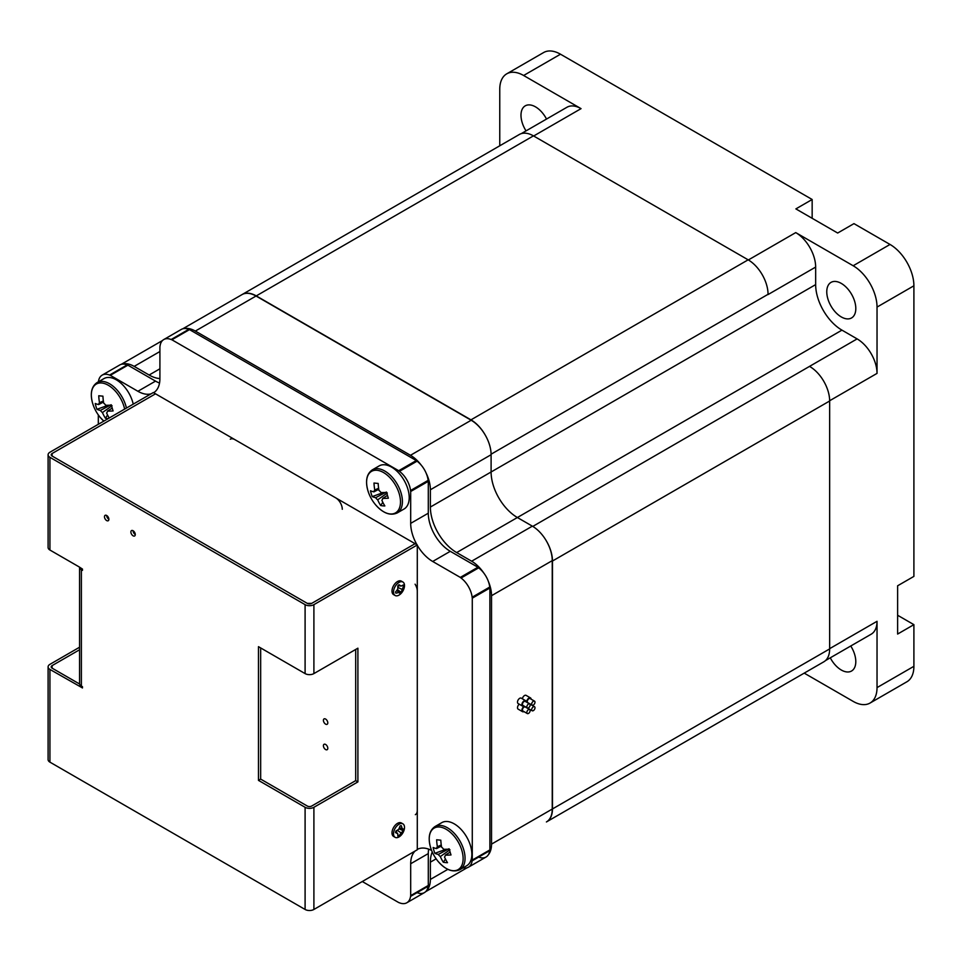 <?xml version="1.0" encoding="UTF-8"?>
<svg xmlns="http://www.w3.org/2000/svg" width="962" height="962" viewBox="0 0 962 962"><rect width="100%" height="100%" fill="white"/><g stroke="black" fill="none" stroke-linecap="round" stroke-linejoin="round"><path stroke-width="1.44" d="M533.333 706.829A2.333 1.347 120 0 0 531.806 708.886A2.333 1.347 120 0 0 532.166 710.75A2.333 1.347 120 0 0 533.333 710.641A2.333 1.347 120 0 0 534.86 708.585A2.333 1.347 120 0 0 534.499 706.709A2.333 1.347 120 0 0 533.333 706.829M527.561 708.044A2.333 1.347 120 0 0 527.765 708.212L532.166 710.75M528.487 709.619A2.333 1.347 120 0 0 526.972 711.676A2.333 1.347 120 0 0 527.32 713.551A2.333 1.347 120 0 0 528.487 713.431A2.333 1.347 120 0 0 530.014 711.375A2.333 1.347 120 0 0 529.653 709.499A2.333 1.347 120 0 0 528.487 709.619M529.653 709.499L525.264 706.962A2.333 1.347 120 0 0 524.098 707.082A2.333 1.347 120 0 0 522.57 709.138A2.333 1.347 120 0 0 522.931 711.002L527.32 713.551M524.422 706.288A3.114 1.792 120 0 0 524.098 706.445A3.114 1.792 120 0 0 522.065 709.186A3.114 1.792 120 0 0 522.534 711.676A3.114 1.792 120 0 0 523.953 711.603M519.264 704.196A3.114 1.792 120 0 0 517.592 706.926A3.114 1.792 120 0 0 518.133 709.138L522.534 711.676M528.487 704.028A2.333 1.347 120 0 0 526.972 706.084A2.333 1.347 120 0 0 527.32 707.96A2.333 1.347 120 0 0 528.487 707.84A2.333 1.347 120 0 0 530.014 705.783A2.333 1.347 120 0 0 529.653 703.919A2.333 1.347 120 0 0 528.487 704.028M529.653 703.919L525.264 701.382A2.333 1.347 120 0 0 524.098 701.49A2.333 1.347 120 0 0 522.57 703.547A2.333 1.347 120 0 0 522.931 705.423L527.32 707.96M523.953 706.012A3.114 1.792 -60 0 1 522.534 706.096A3.114 1.792 -60 0 1 522.065 703.595A3.114 1.792 -60 0 1 524.098 700.853A3.114 1.792 -60 0 1 525.649 700.697A3.114 1.792 -60 0 1 526.286 701.971M525.649 700.697L521.248 698.159A3.114 1.792 120 0 0 519.696 698.316A3.114 1.792 120 0 0 517.664 701.057A3.114 1.792 120 0 0 518.133 703.547L522.534 706.096M850.745 645.995A20.527 11.857 60 0 1 851.55 671.019A20.527 11.857 60 0 1 841.281 670.009A20.527 11.857 60 0 1 830.278 657.816M526.046 130.88A20.527 11.857 60 0 1 525.24 105.844A20.527 11.857 60 0 1 535.509 106.866A20.527 11.857 60 0 1 546.524 119.06M841.281 316.931A20.527 11.857 60 0 1 827.873 298.833A20.527 11.857 60 0 1 831.012 282.383A20.527 11.857 60 0 1 841.281 283.405A20.527 11.857 60 0 1 854.701 301.491A20.527 11.857 60 0 1 851.55 317.953A20.527 11.857 60 0 1 841.281 316.931M533.333 701.238A2.333 1.347 120 0 0 531.806 703.294A2.333 1.347 120 0 0 532.166 705.158A2.333 1.347 120 0 0 533.333 705.05A2.333 1.347 120 0 0 534.86 702.994A2.333 1.347 120 0 0 534.499 701.118A2.333 1.347 120 0 0 533.333 701.238M534.499 701.118L530.098 698.58A2.333 1.347 120 0 0 528.932 698.701A2.333 1.347 120 0 0 527.404 700.757A2.333 1.347 120 0 0 527.765 702.621L532.166 705.158M526.755 702.236A3.114 1.792 -60 0 1 528.932 698.063A3.114 1.792 -60 0 1 530.483 697.907A3.114 1.792 -60 0 1 531.132 699.182M522.378 698.809A3.114 1.792 -60 0 1 524.53 695.526A3.114 1.792 -60 0 1 526.094 695.37L530.483 697.907M748.364 259.956L795.742 232.6A28.151 16.258 60 0 1 815.656 267.075L815.656 284.608A37.181 21.465 -120 0 0 841.942 330.134L857.118 338.901A28.151 16.258 60 0 1 877.031 373.388L829.641 400.745M546.524 821.897A28.151 16.258 -120 0 0 546.644 821.825A28.151 16.258 -120 0 0 552.465 808.946L552.465 561.026A28.151 16.258 -120 0 0 546.524 541.209A28.151 16.258 -120 0 1 552.248 560.642L552.248 809.066A28.151 16.258 -120 0 1 546.524 821.897A28.151 16.258 -120 0 1 546.416 821.957L762.217 697.366A28.151 16.258 -120 0 0 762.337 697.294M491.089 454.208L768.049 294.312A28.151 16.258 -120 0 1 768.049 294.564L768.049 294.312A28.151 16.258 -120 0 0 748.147 259.824L533.441 135.87A28.151 16.258 -120 0 0 519.36 134.476L242.183 294.504A28.151 16.258 -120 0 0 242.075 294.564A28.151 16.258 -120 0 0 241.967 294.625L182.804 328.788M546.524 541.209A28.151 16.258 -120 0 0 532.347 526.154L471.633 561.207A28.151 16.258 60 0 1 483.922 573.22M426.13 473.124A28.151 16.258 60 0 1 430.375 489.766L491.101 454.713A28.151 16.258 -120 0 0 485.149 434.908A28.151 16.258 -120 0 0 471.188 420.238L256.048 296.019A28.151 16.258 -120 0 0 242.075 294.564M491.101 454.713L491.101 471.993A37.181 21.465 -120 0 0 517.388 517.52L532.347 526.154M184.512 328.523A28.151 16.258 60 0 1 195.334 331.072L410.473 455.291A28.151 16.258 60 0 1 421.296 465.235M430.375 489.766L430.375 507.046A37.181 21.465 -120 0 0 456.673 552.573L471.633 561.207M488.335 581.349A28.151 16.258 60 0 1 491.534 595.694L491.534 844.119A28.151 16.258 60 0 1 488.335 854.773M432.251 851.983A37.181 21.465 -120 0 0 430.375 862.156L430.375 879.424A28.151 16.258 60 0 1 426.13 891.173M121.885 364.201A28.151 16.258 60 0 1 134.175 366.39L149.134 375.024A37.181 21.465 -120 0 0 159.908 378.571M485.149 434.908A28.151 16.258 -120 0 0 470.971 419.853L256.265 295.899A28.151 16.258 -120 0 0 242.183 294.504M546.644 821.825L823.821 661.808A28.151 16.258 -120 0 0 829.653 648.917L829.653 400.998A28.151 16.258 -120 0 0 809.739 366.51A28.151 16.258 -120 0 0 809.523 366.39L532.78 526.418M499.759 145.791L499.759 89.274A33.754 19.493 60 0 1 506.758 73.821L543.626 52.537A33.754 19.493 60 0 1 560.497 54.209L812.156 199.495L795.875 208.898L837.674 233.032L853.955 223.629L890.03 244.456A33.754 19.493 60 0 1 913.9 285.798L913.9 576.394L897.618 585.786L897.618 634.054L913.9 624.651L913.9 666.317A33.754 19.493 60 0 1 906.913 681.769L870.045 703.054A33.754 19.493 60 0 1 853.162 701.382L804.208 673.123M897.618 615.259L913.9 624.651M812.156 199.495L812.156 218.302M795.742 232.6L853.162 265.752A33.754 19.493 60 0 1 877.031 307.082L877.031 373.388M829.653 648.665L877.031 621.308L877.031 687.602A33.754 19.493 60 0 1 870.045 703.054M506.758 73.821A33.754 19.493 60 0 1 523.629 75.493L581.048 108.646L533.657 136.003M877.031 621.308A28.151 16.258 60 0 1 871.199 634.186L825.468 660.593M521.236 133.658L566.967 107.251A28.151 16.258 60 0 1 581.048 108.646M534.499 706.709L530.098 704.172A2.333 1.347 120 0 0 529.858 704.076M478.655 857.094A18.663 10.774 -120 0 0 486.014 857.046A18.663 10.774 -120 0 0 489.742 850.685A12.446 7.179 60 0 1 489.886 849.903L489.886 588.01A12.446 7.179 60 0 1 489.742 587.048A18.663 10.774 -120 0 0 486.014 576.394A18.663 10.774 -120 0 0 478.655 567.857A12.446 7.179 60 0 1 477.898 567.243L450.288 551.31A31.109 17.965 60 0 1 428.294 513.203L428.294 481.325A12.446 7.179 60 0 1 428.138 480.363A18.663 10.774 -120 0 0 424.422 469.709A18.663 10.774 -120 0 0 417.063 461.171A12.446 7.179 60 0 1 416.305 460.557L398.701 470.719A12.446 7.179 60 0 0 399.458 471.332L417.063 461.171M416.979 544.781A31.109 17.965 60 0 1 410.69 523.364L410.69 491.486A12.446 7.179 60 0 1 410.546 490.524A18.663 10.774 -120 0 0 406.83 479.87A18.663 10.774 -120 0 0 399.458 471.332M489.886 588.01L472.282 598.172A12.446 7.179 60 0 1 472.138 597.21A18.663 10.774 -120 0 0 468.422 586.555A18.663 10.774 -120 0 0 461.063 578.018A12.446 7.179 60 0 1 460.305 577.404L432.696 561.471A31.109 17.965 60 0 1 417.292 545.31M463.023 867.856A18.663 10.774 -120 0 0 468.422 867.207L486.014 857.046L468.422 867.207A18.663 10.774 -120 0 0 472.138 860.846A12.446 7.179 60 0 1 472.282 860.064L489.886 849.903M417.063 892.652A18.663 10.774 -120 0 0 424.422 892.604L406.83 902.765A18.663 10.774 -120 0 0 410.546 896.416A12.446 7.179 60 0 1 410.69 895.622L410.69 863.744A31.109 17.965 60 0 1 415.091 851.045M362.301 881.529L398.701 902.548A12.446 7.179 60 0 1 399.458 902.813A18.663 10.774 -120 0 0 406.83 902.765L424.422 892.604A18.663 10.774 -120 0 0 428.138 886.255A12.446 7.179 60 0 1 428.294 885.461L428.294 853.583A31.109 17.965 60 0 1 428.667 849.145M159.536 383.02A31.109 17.965 60 0 1 155.519 381.12L127.898 365.175A12.446 7.179 60 0 1 127.152 364.911A18.663 10.774 -120 0 0 119.781 364.959L102.188 375.12A18.663 10.774 -120 0 0 98.461 381.469A12.446 7.179 60 0 1 98.413 381.794M151.118 393.819A31.109 17.965 60 0 1 137.915 391.281L110.305 375.336A12.446 7.179 60 0 1 109.548 375.072A18.663 10.774 -120 0 0 102.188 375.12L119.781 364.959M416.305 460.557L189.502 329.617A12.446 7.179 60 0 1 188.744 329.353A18.663 10.774 -120 0 0 181.373 329.389L163.78 339.55A18.663 10.774 -120 0 0 160.065 345.911A12.446 7.179 60 0 1 159.908 346.693L159.908 378.583A31.109 17.965 60 0 1 153.619 392.724M189.502 329.617L171.897 339.778A12.446 7.179 60 0 1 171.14 339.514A18.663 10.774 -120 0 0 163.78 339.55L181.373 329.389M230.255 439.201A9.331 5.387 60 0 1 234.932 439.67L335.678 497.835A9.331 5.387 60 0 1 342.28 509.271M415.091 584.187A9.331 5.387 60 0 1 417.292 591.137L417.292 810.401A9.331 5.387 60 0 1 415.356 814.67M127.898 365.175L110.305 375.336M98.316 424.302L98.316 414.923M428.294 885.461L410.69 895.622M417.292 849.41A31.109 17.965 60 0 1 431.613 850.444M472.282 598.172L472.282 860.064M477.898 567.243L460.305 577.404M428.294 481.325L410.69 491.486M171.897 339.778L398.701 470.719M439.706 827.019A23.978 13.841 -120 0 0 430.507 847.269A23.978 13.841 -120 0 0 431.325 849.723L431.325 849.723A40.44 40.44 0 0 0 437.999 861.267L437.999 861.267A23.978 13.841 -120 0 0 452.645 870.67A23.978 13.841 -120 0 0 461.844 850.42A23.978 13.841 -120 0 0 439.706 827.019M435.004 826.55A24.892 14.37 -120 0 1 463.72 849.735A24.892 14.37 -120 0 1 459.896 869.66L466.69 865.74A24.892 14.37 -120 0 0 470.514 845.814A24.892 14.37 -120 0 0 441.811 822.63L435.004 826.55C429.329 830.507 427.825 837.409 430.507 847.257L431.325 849.723M450.108 852.116L445.346 855.134A6.277 3.62 -120 0 1 444.504 856.986A40.32 30.399 -84.3 0 0 447.498 862.673A39.983 21.501 138.6 0 1 445.334 862.553A39.983 21.501 138.6 0 1 443.314 862.253L445.454 859.03M445.346 855.134A40.32 12.626 -16.5 0 0 451.01 854.941A39.983 16.679 82.2 0 1 449.278 849.109A40.32 12.626 163.5 0 1 443.614 849.29A6.277 3.62 -120 0 0 441.594 847.149A40.32 30.399 -84.3 0 1 440.824 840.187A39.983 0.902 4.2 0 1 438.636 839.97A39.983 0.902 4.2 0 1 436.64 839.766A40.32 30.399 95.7 0 0 437.409 846.728A6.277 3.62 -120 0 0 436.568 848.592A40.32 12.626 163.5 0 1 433.14 847.486A39.983 37.277 -48.2 0 0 434.86 853.318A40.32 12.626 -16.5 0 0 438.287 854.424A6.277 3.62 -120 0 0 440.319 856.565A40.32 30.399 95.7 0 0 443.314 862.253M437.409 846.728L441.245 844.973M449.951 849.747L440.319 856.565M441.402 846.019L436.568 848.592M438.287 854.424L449.013 848.761M434.86 853.318L445.995 849.278M124.639 409.103A23.978 13.841 -120 0 0 123.954 406.397A23.978 13.841 -120 0 0 101.816 382.996A23.978 13.841 -120 0 0 92.617 403.258A23.978 13.841 -120 0 0 93.434 405.699L93.434 405.699A40.44 40.44 0 0 0 100.108 417.255L100.108 417.255A23.978 13.841 -120 0 0 103.812 421.128L100.108 417.255M133.237 404.148A24.892 14.37 -120 0 0 132.624 401.803A24.892 14.37 -120 0 0 103.908 378.619L97.114 382.539C91.438 386.496 89.935 393.398 92.617 403.246L93.434 405.699M108.189 418.602A39.983 21.501 138.6 0 1 107.443 418.542A39.983 21.501 138.6 0 1 105.423 418.229L107.552 415.019M109.211 418.013A40.32 30.399 -84.3 0 1 106.614 412.975A6.277 3.62 -120 0 0 107.455 411.111A40.32 12.626 -16.5 0 0 113.107 410.93A39.983 16.679 82.2 0 1 111.388 405.098A40.32 12.626 163.5 0 1 105.724 405.279A6.277 3.62 -120 0 0 103.704 403.138A40.32 30.399 -84.3 0 1 102.934 396.164A39.983 0.902 4.2 0 1 100.745 395.959A39.983 0.902 4.2 0 1 98.749 395.743A40.32 30.399 95.7 0 0 99.507 402.717A6.277 3.62 -120 0 0 98.665 404.569A40.32 12.626 163.5 0 1 95.238 403.475A39.983 37.277 -48.2 0 0 96.97 409.307A40.32 12.626 -16.5 0 0 100.397 410.413A6.277 3.62 -120 0 0 102.429 412.554A40.32 30.399 95.7 0 0 105.423 418.229M99.507 402.717L103.355 400.962M112.061 405.723L102.429 412.554M112.217 408.104L107.455 411.111M103.511 402.008L98.665 404.569M100.397 410.413L111.123 404.737M96.97 409.307L108.105 405.267M377.068 470.286A23.978 13.841 -120 0 0 367.869 490.548A23.978 13.841 -120 0 0 368.687 492.989L368.687 492.989A40.44 40.44 0 0 0 375.36 504.533L375.36 504.533A23.978 13.841 -120 0 0 390.019 513.948A23.978 13.841 -120 0 0 399.206 493.686A23.978 13.841 -120 0 0 377.068 470.286M372.366 469.829A24.892 14.37 -120 0 1 401.082 493.013A24.892 14.37 -120 0 1 397.258 512.926L404.052 509.006A24.892 14.37 -120 0 0 407.876 489.081A24.892 14.37 -120 0 0 379.172 465.897L372.366 469.829C366.69 473.785 365.187 480.687 367.869 490.536L368.687 492.989M387.47 495.382L382.708 498.4A6.277 3.62 -120 0 1 381.866 500.252A40.32 30.399 -84.3 0 0 384.86 505.94A39.983 21.501 138.6 0 1 382.696 505.832A39.983 21.501 138.6 0 1 380.675 505.519L382.816 502.296M382.708 498.4A40.32 12.626 -16.5 0 0 388.371 498.208A39.983 16.679 82.2 0 1 386.64 492.376A40.32 12.626 163.5 0 1 380.988 492.568A6.277 3.62 -120 0 0 378.956 490.428A40.32 30.399 -84.3 0 1 378.186 483.453A39.983 0.902 4.2 0 1 375.998 483.237A39.983 0.902 4.2 0 1 374.002 483.032A40.32 30.399 95.7 0 0 374.771 490.007A6.277 3.62 -120 0 0 373.929 491.859A40.32 12.626 163.5 0 1 370.502 490.764A39.983 37.277 -48.2 0 0 372.222 496.596A40.32 12.626 -16.5 0 0 375.661 497.691A6.277 3.62 -120 0 0 377.681 499.831A40.32 30.399 95.7 0 0 380.675 505.519M374.771 490.007L378.607 488.239M387.313 493.013L377.681 499.831M378.763 489.297L373.929 491.859M375.661 497.691L386.375 492.027M372.222 496.596L383.357 492.544M325.601 744.456A3.114 1.792 60 0 1 327.633 747.197A3.114 1.792 60 0 1 327.152 749.699A3.114 1.792 60 0 1 325.601 749.542A3.114 1.792 60 0 1 323.569 746.801A3.114 1.792 60 0 1 324.05 744.299A3.114 1.792 60 0 1 325.601 744.456M325.601 719.059A3.114 1.792 60 0 1 327.633 721.801A3.114 1.792 60 0 1 327.152 724.29A3.114 1.792 60 0 1 325.601 724.133A3.114 1.792 60 0 1 323.569 721.392A3.114 1.792 60 0 1 324.05 718.903A3.114 1.792 60 0 1 325.601 719.059M52.116 453.511L52.116 456.048L307.299 603.378L311.7 603.378L415.091 543.686L155.519 393.819L52.116 453.511L155.519 393.819L153.319 392.544L49.928 452.236A6.217 3.595 0 0 0 48.1 454.785A6.217 3.595 0 0 0 49.928 457.323L305.098 604.653A6.217 3.595 0 0 0 313.901 604.653L417.292 544.961L415.091 543.686L311.7 603.378A3.114 1.792 0 0 1 307.299 603.378L52.116 456.048A3.114 1.792 0 0 1 51.214 454.785A3.114 1.792 0 0 1 52.116 453.511M80.423 685.341L79.185 686.062L82.479 687.962L82.479 686.7L81.385 686.062A6.217 3.595 180 0 1 79.557 683.525L79.557 567.4A6.217 3.595 0 0 0 81.385 569.72L82.479 570.358L82.479 569.083L79.185 566.931L49.928 550.036A6.217 3.595 180 0 1 48.1 547.498L48.1 454.785M106.674 515.488A3.114 1.792 -120 0 0 105.123 515.331A3.114 1.792 -120 0 0 104.642 517.833A3.114 1.792 -120 0 0 106.674 520.574A3.114 1.792 -120 0 0 108.237 520.731A3.114 1.792 -120 0 0 108.706 518.229A3.114 1.792 -120 0 0 106.674 515.488A3.114 1.792 60 0 0 108.874 519.3M133.081 530.735A3.114 1.792 -120 0 0 131.517 530.579A3.114 1.792 -120 0 0 131.048 533.068A3.114 1.792 -120 0 0 133.081 535.81A3.114 1.792 -120 0 0 134.632 535.966A3.114 1.792 -120 0 0 135.113 533.477A3.114 1.792 -120 0 0 133.081 530.735A3.114 1.792 60 0 0 135.269 534.547M355.7 649.458L355.7 780.627L357.9 781.902L357.9 648.184L313.901 673.592A6.217 3.595 180 0 1 305.098 673.592L258.465 646.668L258.465 780.374L305.098 807.298A6.217 3.595 0 0 0 313.901 807.298L357.9 781.902M355.7 780.627L311.7 806.036A3.114 1.792 0 0 1 307.299 806.036L260.666 779.1L258.465 780.374M260.666 779.1L260.666 647.931M79.557 647.234L49.928 664.345A6.217 3.595 0 0 0 48.1 666.882A6.217 3.595 0 0 0 49.928 669.42L79.185 686.062M79.618 684.03L52.116 668.157L52.116 665.608A3.114 1.792 0 0 0 51.214 666.882A3.114 1.792 0 0 0 52.116 668.157M52.116 665.608L79.557 649.771M417.292 544.961L417.292 849.771L313.901 909.463A6.217 3.595 180 0 1 305.098 909.463L49.928 762.144A6.217 3.595 180 0 1 48.1 759.595L48.1 666.882M397.486 837.565A7.78 4.485 -60 0 1 395.129 837.325A7.78 4.485 -60 0 1 393.735 831.865A7.78 4.485 -60 0 1 400.541 823.604A7.78 4.485 -60 0 1 402.898 823.845A7.78 4.485 -60 0 1 404.293 829.304A7.78 4.485 -60 0 1 397.486 837.565M403.234 830.699A19.901 16.727 -119.3 0 0 403.415 829.953A19.901 16.727 -119.3 0 0 403.559 829.196A19.817 1.912 -164.5 0 0 402.092 828.462A19.817 12.181 -141.4 0 0 401.226 825.636A19.901 4.594 -179.6 0 1 400.084 825.913A19.817 12.638 115.2 0 1 398.713 829.28A19.817 9.656 160.7 0 1 395.839 831.072A19.901 10.774 86.3 0 1 395.683 831.829A19.901 10.774 86.3 0 1 395.514 832.575A19.817 4.004 40.2 0 0 397.727 833.741A19.817 6.265 64.7 0 1 397.847 836.122A19.901 10.546 26.1 0 0 398.989 835.846A19.817 18.555 -70.6 0 0 401.106 832.924A19.817 15.584 7.3 0 0 403.234 830.699L398.953 828.763M399.35 827.849L402.092 828.462M399.218 828.15L403.559 829.196M397.234 830.242L401.106 832.924M396.981 830.398L396.176 831.926M397.823 834.92L398.989 835.846M395.767 831.433L397.727 833.741M395.129 837.325L393.602 836.435A7.78 4.485 -60 0 1 392.761 829.208A7.78 4.485 -60 0 1 399.026 822.726A7.78 4.485 -60 0 1 401.382 822.967L402.898 823.845M400.541 593.975A7.78 4.485 -60 0 1 395.129 595.502A7.78 4.485 -60 0 1 393.735 593.578A7.78 4.485 -60 0 1 397.486 583.549A7.78 4.485 -60 0 1 402.898 582.022A7.78 4.485 -60 0 1 404.293 583.946A7.78 4.485 -60 0 1 400.541 593.975M403.559 586.111A19.901 10.546 -146.1 0 0 403.415 585.545A19.901 10.546 -146.1 0 0 403.234 584.98A19.817 6.265 175.3 0 1 401.106 586.074A19.817 4.004 -160.2 0 0 398.989 584.728A19.901 10.774 153.7 0 1 397.847 585.774A19.817 9.656 79.3 0 1 397.727 589.153A19.817 12.638 124.8 0 1 395.514 592.015A19.901 4.594 59.6 0 1 395.683 592.592A19.901 4.594 59.6 0 1 395.839 593.145A19.817 12.181 21.4 0 0 398.713 592.496A19.817 1.912 44.5 0 0 400.084 593.398A19.901 16.727 -0.7 0 0 401.226 592.351A19.817 15.584 -127.3 0 0 402.092 589.405A19.817 18.555 -49.4 0 0 403.559 586.111L402.176 585.569M398.136 585.521L401.106 586.074M398.761 585.642L397.847 587.097M397.835 587.397L402.092 589.405M397.402 589.61L401.226 592.351M397.33 590.211L400.084 593.398M396.813 590.415L398.713 592.496M395.129 595.502L393.602 594.624A7.78 4.485 -60 0 1 395.959 582.671A7.78 4.485 -60 0 1 401.382 581.144L402.898 582.022M430.375 507.046L815.656 284.608M841.942 330.134L456.673 552.573M857.118 338.901L809.523 366.39M768.049 294.564L815.656 267.075M256.048 296.019L195.334 331.072M471.188 420.238L410.473 455.291M552.248 560.642L491.534 595.694M552.248 809.066L491.534 844.119M430.375 862.156L436.135 858.826M447.847 869.347L430.375 879.424M134.175 366.39L159.908 351.527M149.134 375.024L159.908 368.795M552.465 808.946L829.653 648.917M552.465 561.026L829.653 400.998M470.971 419.853L748.147 259.824M256.265 295.899L533.441 135.87M913.9 285.798L877.031 307.082M877.031 687.602L913.9 666.317M890.03 244.456L853.162 265.752M560.497 54.209L523.629 75.493M410.546 490.524L428.138 480.363M472.138 597.21L489.742 587.048M109.548 375.072L127.152 364.911M171.14 339.514L188.744 329.353M137.915 391.281L155.519 381.12M410.546 896.416L428.138 886.255M410.69 863.744L428.294 853.583M472.138 860.846L489.742 850.685M461.063 578.018L478.655 567.857M432.696 561.471L450.288 551.31M410.69 523.364L428.294 513.203M126.431 408.068A24.892 14.37 -120 0 0 125.83 405.723A24.892 14.37 -120 0 0 97.114 382.539M81.385 569.72L81.385 686.062M49.928 550.036L49.928 457.323M313.901 673.592L313.901 604.653M313.901 909.463L313.901 807.298M305.098 909.463L305.098 807.298M49.928 762.144L49.928 669.42M305.098 673.592L305.098 604.653M467.003 867.808L425.661 891.678M121.212 364.357L162.542 340.488M459.896 869.66C452.91 872.774 445.598 869.973 437.999 861.267M397.258 512.926C390.271 516.053 382.96 513.251 375.36 504.533"/></g></svg>

